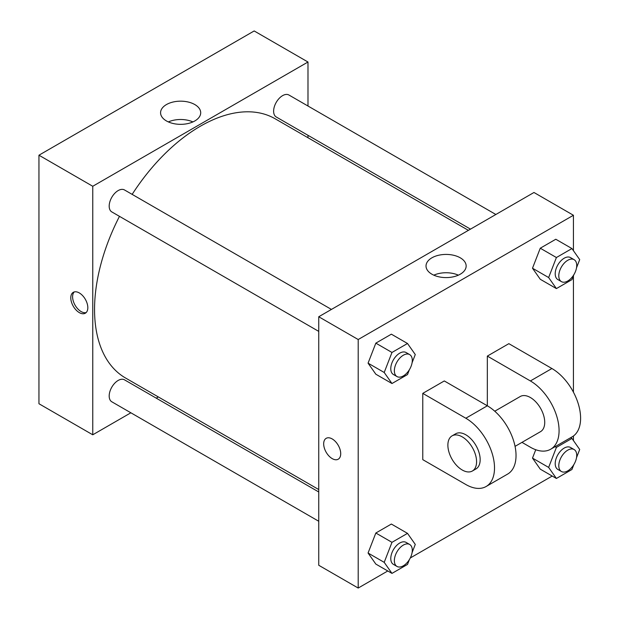<?xml version="1.0" encoding="UTF-8"?>
<svg xmlns="http://www.w3.org/2000/svg" width="619" height="619" viewBox="0 0 619 619"><rect width="100%" height="100%" fill="white"/><g stroke="black" fill="none" stroke-linecap="round" stroke-linejoin="round"><path stroke-width="0.93" d="M130.864 412.796L92.757 434.793L38.951 403.735L38.951 155.207L254.177 30.95L307.983 62.016L307.983 106.019M158.332 396.934L156.236 398.149M318.746 331.389L111.815 211.922A12.682 7.32 -60 0 1 111.815 197.275A12.682 7.32 -60 0 1 124.496 189.956L331.428 309.423M318.746 521.26L111.815 401.793A12.682 7.32 -60 0 1 111.815 387.146A12.682 7.32 -60 0 1 124.496 379.826L318.746 491.973M307.983 135.313L307.983 137.735M92.757 434.793L92.757 186.273L307.983 62.016M470.494 229.138L276.244 116.983A12.682 7.32 -60 0 1 276.244 102.344A12.682 7.32 -60 0 1 288.926 95.017L495.858 214.491M318.746 489.552L125.541 378.008A149.651 86.405 -60 0 1 119.475 216.341M132.157 194.374A149.651 86.405 -60 0 1 275.192 118.802L468.397 230.345M79.309 312.61A12.047 6.956 60 0 1 71.433 301.987A12.047 6.956 60 0 1 73.282 292.338A12.047 6.956 60 0 1 85.329 299.294A12.047 6.956 60 0 1 85.329 313.206A12.047 6.956 60 0 1 79.309 312.61M92.757 186.273L38.951 155.207M194.83 104.565A20.063 11.583 180 0 1 200.703 112.751A20.063 11.583 180 0 1 180.64 124.342A20.063 11.583 180 0 1 160.576 112.751A20.063 11.583 180 0 1 172.964 102.05A20.063 11.583 180 0 1 194.83 104.565M192.919 121.92A20.063 11.583 0 0 0 168.36 121.92M74.257 291.936A12.047 6.956 -120 0 0 73.514 301.778A12.047 6.956 -120 0 0 81.112 311.566A12.047 6.956 -120 0 0 86.165 312.564M387.78 570.973L358.2 588.05L318.746 565.271L318.746 316.75L533.973 192.486L573.426 215.265L573.426 250.68M409.383 369.721L407.503 374.557L391.974 383.525L384.206 372.476L391.974 352.459L407.503 343.491L415.272 354.54L412.084 362.765M409.67 354.594L406.079 352.528A12.682 7.32 120 0 0 396.307 355.925A12.682 7.32 120 0 0 390.775 368.684A12.682 7.32 120 0 0 393.398 374.495L396.988 376.561A12.682 7.32 120 0 0 409.67 369.241A12.682 7.32 120 0 0 409.67 354.594A12.682 7.32 120 0 0 399.897 357.999A12.682 7.32 120 0 0 394.357 370.758A12.682 7.32 120 0 0 396.988 376.561M391.974 383.525L375.834 374.209L368.065 363.16L375.834 343.143L391.363 334.175L407.503 343.491M384.206 372.476L368.065 363.16L375.834 343.143L391.363 334.175M391.974 352.459L375.834 343.143M573.813 274.79L571.941 279.626L556.404 288.593L548.643 277.544L556.404 257.527L571.941 248.559L579.701 259.609L576.513 267.826M574.099 259.663L570.517 257.589A12.682 7.32 120 0 0 560.744 260.994A12.682 7.32 120 0 0 555.204 273.753A12.682 7.32 120 0 0 557.835 279.556L561.418 281.63A12.682 7.32 120 0 0 574.099 274.31A12.682 7.32 120 0 0 574.099 259.663A12.682 7.32 120 0 0 564.327 263.06A12.682 7.32 120 0 0 558.795 275.826A12.682 7.32 120 0 0 561.418 281.63M556.404 288.593L540.263 279.27L532.495 268.22L540.263 248.211L555.8 239.244L571.941 248.559M548.643 277.544L532.495 268.22L540.263 248.211L555.8 239.244M556.404 257.527L540.263 248.211M409.383 559.591L407.503 564.427L391.974 573.395L384.206 562.346L391.974 542.329L407.503 533.361L415.272 544.411L412.084 552.635M409.67 544.472L406.079 542.399A12.682 7.32 120 0 0 396.307 545.796A12.682 7.32 120 0 0 390.775 558.562A12.682 7.32 120 0 0 393.398 564.366L396.988 566.439A12.682 7.32 120 0 0 409.67 559.112A12.682 7.32 120 0 0 409.67 544.472A12.682 7.32 120 0 0 399.897 547.869A12.682 7.32 120 0 0 394.357 560.628A12.682 7.32 120 0 0 396.988 566.439M391.974 573.395L375.834 564.079L368.065 553.03L375.834 533.013L391.363 524.045L407.503 533.361M384.206 562.346L368.065 553.03L375.834 533.013L391.363 524.045M391.974 542.329L375.834 533.013M573.813 464.66L571.941 469.496L556.404 478.464L548.643 467.415L556.404 447.398L571.941 438.43L579.701 449.479L576.513 457.696M574.099 449.533L570.517 447.467A12.682 7.32 120 0 0 560.744 450.864A12.682 7.32 120 0 0 555.204 463.623A12.682 7.32 120 0 0 557.835 469.426L561.418 471.5A12.682 7.32 120 0 0 574.099 464.18A12.682 7.32 120 0 0 574.099 449.533A12.682 7.32 120 0 0 564.327 452.93A12.682 7.32 120 0 0 558.795 465.697A12.682 7.32 120 0 0 561.418 471.5M556.404 478.464L540.263 469.148L532.495 458.099L535.745 449.734L532.495 458.099L548.643 467.415M556.404 447.398L555.127 446.663M571.941 438.43L570.664 437.695M332.194 458.609A12.047 6.956 -120 0 0 338.222 459.205A12.047 6.956 60 0 1 332.194 458.609A12.047 6.956 60 0 1 324.325 447.994A12.047 6.956 60 0 1 326.167 438.337A12.047 6.956 -120 0 0 324.325 447.994A12.047 6.956 -120 0 0 332.194 458.609M326.167 438.337A12.047 6.956 60 0 1 338.222 445.293A12.047 6.956 60 0 1 338.214 459.205M358.2 588.05L358.2 339.529L318.746 316.75L533.973 192.486M318.746 565.271L318.746 316.75M460.273 257.814A20.063 11.583 180 0 1 466.153 266.008A20.063 11.583 180 0 1 446.082 277.591A20.063 11.583 180 0 1 426.019 266.008A20.063 11.583 180 0 1 438.407 255.307A20.063 11.583 180 0 1 460.273 257.814M358.2 339.529L573.426 215.265M458.37 275.169A20.063 11.583 0 0 0 433.803 275.169M573.426 275.788L573.426 392.167M573.426 436L573.426 440.55M552.21 476.042L410.273 557.982M540.263 469.148L532.495 458.099M540.263 279.27L532.495 268.22M375.834 374.209L368.065 363.16M375.834 564.079L368.065 553.03M422.769 393.375L465.813 418.227A40.583 23.429 60 0 1 492.329 453.99A40.583 23.429 60 0 1 486.108 486.511A40.583 23.429 60 0 1 465.813 484.499L422.769 459.646L422.769 393.375L444.295 380.948L487.339 405.801L487.339 356.095L508.857 343.669L551.908 368.522A40.583 23.429 60 0 1 578.417 404.284A40.583 23.429 60 0 1 572.196 436.805L550.67 449.232A40.583 23.429 60 0 1 530.382 447.22L521.979 442.368M486.108 486.511L507.626 474.084A40.583 23.429 -120 0 0 513.847 441.564A40.583 23.429 -120 0 0 487.339 405.801L465.813 418.227M494.767 411.217L520.239 396.508A20.295 11.715 60 0 1 535.876 401.948A20.295 11.715 60 0 1 544.728 422.367A20.295 11.715 60 0 1 540.526 431.66L515.054 446.361M551.908 368.522L530.382 380.948L487.339 356.095M530.382 380.948A40.583 23.429 60 0 1 556.891 416.711A40.583 23.429 60 0 1 550.67 449.232M452.079 435.861L455.669 433.787A20.295 11.715 60 0 1 471.307 439.227A20.295 11.715 60 0 1 480.166 459.646A20.295 11.715 60 0 1 475.957 468.939L472.374 471.005A20.295 11.715 60 0 1 452.079 459.29A20.295 11.715 60 0 1 452.079 435.861A20.295 11.715 60 0 1 467.716 441.301A20.295 11.715 60 0 1 476.576 461.72A20.295 11.715 60 0 1 472.374 471.005"/></g></svg>
